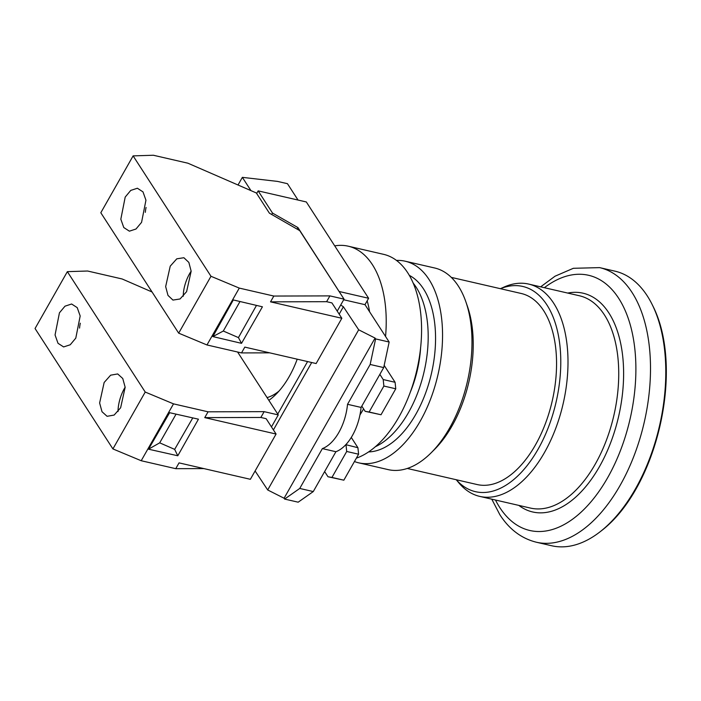 <?xml version="1.0" encoding="UTF-8"?>
<svg xmlns="http://www.w3.org/2000/svg" width="701" height="701" viewBox="0 0 701 701"><rect width="100%" height="100%" fill="white"/><g stroke="black" fill="none" stroke-linecap="round" stroke-linejoin="round"><path stroke-width="1.05" d="M313.277 491.567L299.739 488.448L284.624 499.068L298.17 502.188L313.277 491.567L335.91 451.724A41.762 23.168 -77 0 0 361.076 407.421L383.71 367.587L389.151 342.027L364.984 304.663L368.612 298.275L306.319 201.958L258.152 190.874L272.505 213.06L271.69 214.488M298.039 200.057L287.454 183.688L277.561 181.41L242.362 177.353L250.949 190.619M335.91 451.724L322.364 448.605L299.739 488.448M361.076 407.421L347.53 404.302A41.762 23.168 103 0 1 322.364 448.605M383.71 367.587L370.163 364.467L347.53 404.302M389.151 342.027L375.605 338.907L370.163 364.467M364.984 304.663L343.692 299.756M375.605 338.907L375.07 338.075L358.684 329.803L343.385 306.749L340.695 305.023M297.075 229.113L297.943 227.588L344.042 299.143L337.225 311.13M343.385 306.749L339.188 314.153M311.708 362.513L273.416 429.923M307.573 361.567L277.736 414.081L278.271 414.913L271.462 426.9M358.684 329.803L267.694 489.964L284.089 498.236L284.624 499.068M255.103 470.976L267.694 489.964M375.07 338.075L284.089 498.236M208.057 411.811L204.753 417.621L276.08 434.042L266.143 418.681L260.842 417.463L264.146 411.653L208.057 411.811L173.515 403.864L145.221 392.052L67.357 271.655L35.05 328.524L112.914 448.92L141.208 460.732L175.749 468.68L203.903 468.601M67.357 271.655L87.599 271.015L122.132 278.972L152.056 291.984M237.595 352.016L277.736 414.081M273.819 296.05L270.525 301.851L341.843 318.272L331.915 302.911L326.613 301.693L329.908 295.892L273.819 296.05L239.278 288.093L210.983 276.282L133.12 155.885L153.361 155.245L187.903 163.202L256.321 192.959L269.394 213.165L299.739 230.647L339.205 291.669M238.016 185.003L242.362 177.353M256.671 193.494L258.152 190.874M368.612 298.275L339.293 291.528M297.943 227.588L272.505 213.06M329.908 295.892L344.042 299.143M341.843 318.272L316.133 363.539L244.807 347.109L241.512 352.918L269.666 352.84M133.12 155.885L100.813 212.754L178.676 333.15L206.97 344.962L241.512 352.918M268.851 400.341A73.719 40.903 -77 0 0 297.215 359.175M264.146 411.653L278.271 414.913M204.753 417.621L260.842 417.463M276.08 434.042L250.371 479.3L179.044 462.879L175.749 468.68M141.208 460.732L173.515 403.864M169.616 412.696L148.524 449.192L177.791 455.773L198.444 419.18L169.616 412.696M145.221 392.052L112.914 448.92M104.151 382.483L99.621 402.979L102.013 411.732L107.087 416.306L114.149 415.062L120.633 407.763L125.164 387.267L122.763 378.505L117.698 373.94L110.635 375.184L104.151 382.483M75.796 338.119L80.177 315.976L77.224 307.634L71.616 304.006L65 306.171L59.436 312.821L55.055 334.964L58.017 343.306L63.625 346.934L70.24 344.769L75.796 338.119M118.04 411.54A21.792 8.666 107.8 0 1 124.147 388.915A21.792 8.666 107.8 0 1 125.155 387.171M79.563 328.103A21.792 14.677 96.6 0 1 80.317 323.214M177.791 455.773L174.663 449.376L159.697 442.839L148.524 449.192M159.697 442.839L176.065 414.142M192.775 417.901L174.663 449.376M210.983 276.282L178.676 333.15M170.229 266.161L165.664 286.578L167.977 295.393L172.945 300.081L180.043 298.976L186.597 291.651L191.163 271.226L188.849 262.411L183.881 257.723L176.783 258.827L170.229 266.161M141.567 222.348L145.948 200.206L142.986 191.872L137.378 188.236L130.763 190.4L125.207 197.06L120.826 219.194L123.779 227.536L129.387 231.172L136.003 229.008L141.567 222.348M206.97 344.962L239.278 288.093M262.419 306.801L233.31 299.94L212.859 336.585L241.53 343.341L262.419 306.801M270.525 301.851L326.613 301.693M212.859 336.585L223.304 331.03L239.996 301.518M241.53 343.341L238.436 337.602L223.304 331.03M256.478 305.408L238.436 337.602M183.285 296.243A21.792 8.92 109.5 0 1 189.91 273.145A21.792 8.92 109.5 0 1 191.154 271.156M145.326 212.333A21.792 14.677 96.6 0 1 146.08 207.443M351.28 437.45L357.922 447.72L345.83 444.671M346.031 444.977L346.706 451.47L331.95 477.442L327.98 476.75L324.633 471.571M346.706 451.47L358.597 454.213L357.922 447.72M327.98 476.75L343.849 480.185L331.95 477.442M358.597 454.213L343.849 480.185M278.98 391.105A63.186 35.059 103 0 1 267.081 397.598M361.804 406.151L365.151 411.321L381.02 414.755L395.767 388.783L395.092 382.29L384.174 365.405M365.151 411.321L369.12 412.013L383.876 386.049L383.193 379.548L379.854 374.378M383.193 379.548L395.092 382.29M369.12 412.013L381.02 414.755M383.876 386.049L395.767 388.783M363.574 408.885A105.308 58.428 103 0 1 363.504 409.007A105.308 58.428 103 0 1 359.964 414.904M334.719 245.876A105.308 58.428 103 0 1 348.195 246.182A105.308 58.428 103 0 1 385.559 336.462M369.576 311.752A78.985 43.821 -77 0 0 367.158 300.843M356.362 458.156A105.308 58.428 -77 0 0 398.834 417.139A105.308 58.428 -77 0 0 383.526 254.323L348.195 246.182M410.243 392.315A78.985 43.821 -77 0 0 420.644 347.153M413.091 282.985A91.507 50.77 103 0 1 416.149 287.217A91.507 50.77 103 0 1 423.167 375.552A91.507 50.77 103 0 1 375.385 446.712M368.595 451.917A91.507 50.77 -77 0 0 427.084 388.906A91.507 50.77 -77 0 0 423.518 288.917A91.507 50.77 -77 0 0 409.253 275.335M396.442 260.421A103.459 57.403 103 0 1 405.196 261.21A103.459 57.403 103 0 1 428.942 279.366A103.459 57.403 103 0 1 430.545 399.167A103.459 57.403 103 0 1 358.772 462.853A103.459 57.403 103 0 1 354.443 461.53M358.772 462.853L388.205 469.626A103.459 57.403 -77 0 0 431.133 452.82A103.459 57.403 -77 0 0 465.885 301.868A103.459 57.403 -77 0 0 458.384 286.139A103.459 57.403 -77 0 0 434.638 267.984L405.196 261.21M407.281 468.461L477.153 484.549A98.044 54.398 -77 0 0 545.176 424.201A98.044 54.398 -77 0 0 543.661 310.666A98.044 54.398 -77 0 0 521.15 293.465L451.278 277.377M500.444 288.698A105.308 58.428 103 0 1 546.92 304.926A105.308 58.428 103 0 1 540.822 444.171A105.308 58.428 103 0 1 456.263 479.738M500.4 288.681L504.098 287.042A108.944 60.444 103 0 1 528.668 284.08A108.944 60.444 103 0 1 553.667 303.2A108.944 60.444 103 0 1 555.358 429.345A108.944 60.444 103 0 1 479.773 496.404A108.944 60.444 103 0 1 458.98 482.998L456.237 479.738M479.773 496.404L530.508 508.085A108.944 60.444 -77 0 0 606.093 441.025A108.944 60.444 -77 0 0 604.402 314.88A108.944 60.444 -77 0 0 579.403 295.761L528.668 284.08M567.687 293.062A112.256 62.284 103 0 1 608.836 312.9A112.256 62.284 103 0 1 605.427 455.063A112.256 62.284 103 0 1 518.801 505.386M536.396 542.232L551.687 545.755A140.892 78.179 -77 0 0 600.783 531.235A140.892 78.179 -77 0 0 652.719 305.671A140.892 78.179 -77 0 0 647.26 295.875A140.892 78.179 -77 0 0 614.917 271.147L599.627 267.624A140.892 78.179 103 0 1 631.969 292.352A140.892 78.179 103 0 1 634.151 455.501A140.892 78.179 103 0 1 536.396 542.232C521.439 538.491 509.259 529.316 499.857 514.718L491.769 499.165M465.885 301.868L467.453 306.39A98.044 54.398 103 0 1 434.515 449.446L431.133 452.82M495.476 500.015A130.956 72.659 -77 0 0 499.778 507.533A130.956 72.659 -77 0 0 607.627 477.758A130.956 72.659 -77 0 0 618.65 298.267A130.956 72.659 -77 0 0 544.37 287.69M599.627 267.624L573.348 268.299L555.043 276.203L540.655 286.84M600.783 531.235C657.117 488.825 684.842 368.446 652.719 305.671"/></g></svg>
